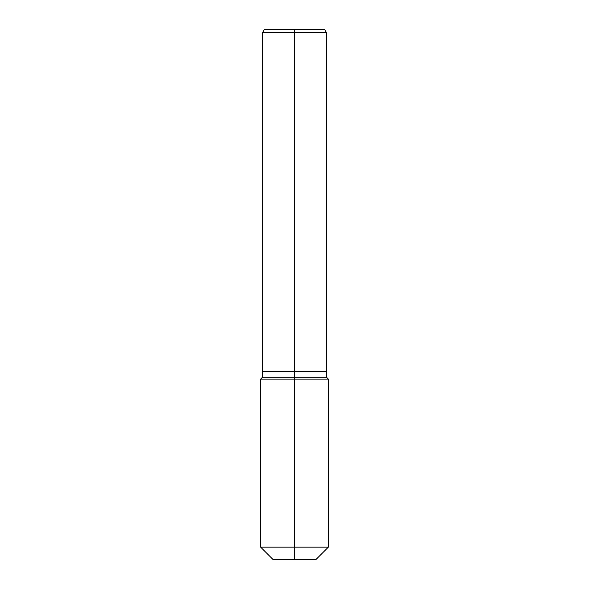 <?xml version="1.0" encoding="UTF-8"?>
<svg xmlns="http://www.w3.org/2000/svg" width="589" height="589" viewBox="0 0 589 589"><rect width="100%" height="100%" fill="white"/><g stroke="black" fill="none" stroke-linecap="round" stroke-linejoin="round"><path stroke-width="0.44" stroke-dasharray="2.94 2.21" d="M326.453 32.645L262.547 32.645M324.613 29.45L264.387 29.45M315.932 559.55L294.5 559.55L294.5 371.571L326.453 371.571L262.547 371.571L294.5 371.571L294.5 29.45M326.453 377.21L262.547 377.21M328.338 379.088L260.662 379.088M328.338 547.144L260.662 547.144M294.5 559.55L273.068 559.55"/><path stroke-width="0.88" d="M260.662 547.144L328.338 547.144L315.932 559.55L273.068 559.55L260.662 547.144L260.662 379.088L294.5 379.088L294.5 377.21L262.547 377.21L262.547 371.571L294.5 371.571L294.5 32.645L326.453 32.645L324.613 29.45L294.5 29.45L294.5 32.645L262.547 32.645L262.547 371.571L326.453 371.571L326.453 32.645M262.547 32.645L264.387 29.45L294.5 29.45M294.5 377.21L326.453 377.21L326.453 371.571L294.5 371.571L294.5 377.21M294.5 559.55L294.5 379.088L328.338 379.088L326.453 377.21M328.338 547.144L328.338 379.088M262.547 377.21L260.662 379.088"/></g></svg>
